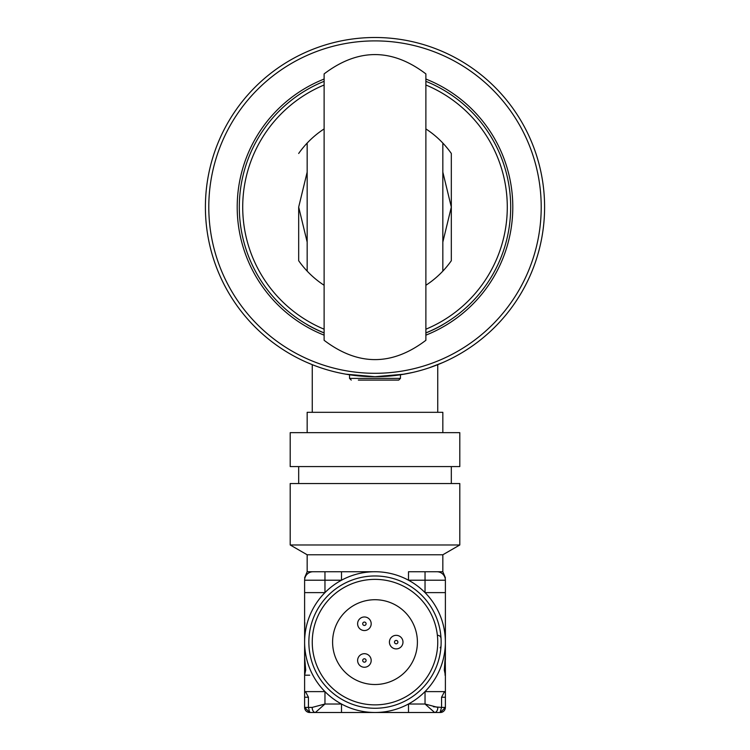 <?xml version="1.0" encoding="UTF-8"?>
<svg xmlns="http://www.w3.org/2000/svg" width="750" height="750" viewBox="0 0 750 750"><rect width="100%" height="100%" fill="white"/><g stroke="black" fill="none" stroke-linecap="round" stroke-linejoin="round"><path stroke-width="1.12" d="M324.122 332.878A135.675 135.675 0 0 1 324.122 81.319M425.878 81.319A135.675 135.675 0 0 1 425.878 332.878M425.878 329.213A132.291 132.291 0 0 0 425.878 84.984M324.122 84.984A132.291 132.291 0 0 0 324.122 329.213M375 575.972A66.141 66.141 0 0 1 441.141 642.112A66.141 66.141 0 0 1 375 708.263A66.141 66.141 0 0 1 308.859 642.112A66.141 66.141 0 0 1 375 575.972M375 684.516A42.403 42.403 0 0 0 417.403 642.112A42.403 42.403 0 0 0 375 599.719A42.403 42.403 0 0 0 332.597 642.112A42.403 42.403 0 0 0 375 684.516M364.397 667.256A6.788 6.788 0 0 0 371.184 660.478A6.788 6.788 0 0 0 364.397 653.691A6.788 6.788 0 0 0 357.619 660.478A6.788 6.788 0 0 0 364.397 667.256M364.397 662.175A1.697 1.697 0 0 0 366.094 660.478A1.697 1.697 0 0 0 364.397 658.781A1.697 1.697 0 0 0 362.7 660.478A1.697 1.697 0 0 0 364.397 662.175A1.697 1.697 0 0 0 366.094 660.478A1.697 1.697 0 0 0 364.397 658.781A1.697 1.697 0 0 0 362.7 660.478A1.697 1.697 0 0 0 364.397 662.175M396.197 648.9A6.788 6.788 0 0 0 402.984 642.112A6.788 6.788 0 0 0 396.197 635.334A6.788 6.788 0 0 0 389.419 642.112A6.788 6.788 0 0 0 396.197 648.9M396.197 643.809A1.697 1.697 0 0 0 397.894 642.112A1.697 1.697 0 0 0 396.197 640.425A1.697 1.697 0 0 0 394.5 642.112A1.697 1.697 0 0 0 396.197 643.809M364.397 630.544A6.788 6.788 0 0 0 371.184 623.756A6.788 6.788 0 0 0 364.397 616.969A6.788 6.788 0 0 0 357.619 623.756A6.788 6.788 0 0 0 364.397 630.544M437.662 635.334A3.394 3.394 176.9 0 1 441.047 638.541A3.394 3.394 176.9 0 0 440.166 636.441M440.166 647.794A3.394 3.394 3.1 0 0 441.047 645.694M364.397 625.453A1.697 1.697 0 0 0 366.094 623.756A1.697 1.697 0 0 0 364.397 622.059A1.697 1.697 0 0 0 362.7 623.756A1.697 1.697 0 0 0 364.397 625.453M442.838 554.775L307.162 554.775L290.203 544.978L290.203 483.544L459.797 483.544L459.797 544.978L442.838 554.775L442.838 571.734L436.903 571.734A8.484 8.484 0 0 1 445.387 580.209L445.387 617.522L445.387 592.612L425.034 592.612A70.388 70.388 0 0 0 304.613 642.112L304.613 580.209A8.484 8.484 0 0 1 313.097 571.734L375 571.734M307.162 554.775L307.162 571.734L304.613 577.791M451.322 466.584L451.322 483.544M298.678 466.584L298.678 483.544M459.797 432.666L459.797 466.584L290.203 466.584L290.203 432.666L459.797 432.666M308.438 697.238L305.784 692.147L304.613 692.147L304.613 691.622L324.966 691.622L324.966 704.016L315.375 712.5L309.703 712.5A5.091 5.091 0 0 1 304.613 707.409L304.613 697.238L308.438 697.238L308.438 707.409L304.613 707.409L309.703 712.5L308.438 707.409L312.178 707.409L324.966 704.016L312.178 707.409A5.091 3.197 90 0 0 315.375 712.5L324.966 704.016L341.503 704.016A70.388 70.388 0 0 0 425.034 592.612L425.034 580.209L408.497 580.209L425.034 580.209L425.034 592.612M304.622 617.522L304.613 622.612M304.613 580.209L341.503 580.209L324.966 580.209L324.966 592.612L304.613 592.612L304.613 617.522M304.613 629.775L304.809 622.612M408.497 712.5L408.497 704.016L425.034 704.016L437.822 707.409A5.091 3.197 90 0 1 434.625 712.5L425.034 704.016L434.625 712.5L309.703 712.5L309.703 711.712M304.613 691.622L304.613 675.188L305.7 670.097L304.613 670.097L304.613 642.112A70.388 70.388 0 0 0 341.503 704.016L341.503 712.5M309.703 675.188L304.631 675.188M305.7 670.097L304.613 657.216M305.784 692.147L304.613 692.147L304.613 697.238L304.613 692.147M445.387 659.925L445.387 654.834L444.3 670.097L445.387 670.097L445.284 659.925M444.3 670.097L445.387 675.188L445.387 692.147L444.216 692.147L445.387 692.147L445.387 697.238L445.387 692.147M445.041 675.188L445.387 670.097L445.387 675.188M445.378 617.522L445.387 657.216M425.034 691.622L425.034 704.016L425.034 691.622L445.387 691.622M445.387 629.775L445.387 617.522M440.297 712.5L445.387 707.409A5.091 5.091 0 0 1 440.297 712.5L434.625 712.5L440.297 712.5L440.297 711.712L440.297 712.5M445.387 707.409L445.387 697.238L441.562 697.238L441.562 707.409L445.387 707.409M445.387 580.209L425.034 580.209L425.034 571.734L436.903 571.734M444.216 692.147L441.562 697.238M433.397 706.734L441.562 707.409L440.297 711.712M341.503 580.209L341.503 571.734M313.097 571.734L307.162 571.734M459.797 544.978L290.203 544.978M408.497 580.209L408.497 571.734L425.034 571.734M304.613 632.784L304.613 642.112M304.613 670.097L304.613 675.188L304.613 670.097M442.838 172.134L451.322 207.094L442.838 242.062M307.162 242.062L298.678 207.094L307.162 172.134M324.122 73.894L324.122 340.303C358.041 366.047 391.959 366.047 425.878 340.303L425.878 73.894C391.959 48.15 358.041 48.15 324.122 73.894M298.678 207.094L298.678 260.728A93.281 93.281 0 0 0 307.162 271.116A93.281 93.281 0 0 1 298.678 260.728L298.678 207.094M451.322 153.469L451.322 260.728L451.322 153.469A93.281 93.281 0 0 0 425.878 128.916A93.281 93.281 0 0 1 442.838 143.072L442.838 271.116A93.281 93.281 0 0 0 451.322 260.728A93.281 93.281 0 0 1 425.878 285.281M298.678 153.469A93.281 93.281 0 0 1 324.122 128.916A93.281 93.281 0 0 0 307.162 143.072L307.162 271.116A93.281 93.281 0 0 0 324.122 285.281M307.162 207.094L307.162 251.194M442.838 207.094L442.838 163.003M298.678 221.55L298.678 223.294M451.322 192.647L451.322 190.903M400.444 378.394L349.556 378.394L349.556 374.775L345.919 374.184L375 376.697L404.081 374.184L400.444 374.784L400.444 378.394L398.747 380.091L358.35 380.091M401.156 374.662L412.8 372.431M428.981 367.875L442.838 362.541L437.747 364.659L437.747 412.312M312.253 412.312L312.253 364.659L307.162 362.541L312.384 364.716M544.594 207.094A169.594 169.594 0 0 1 375 376.697A169.594 169.594 0 0 1 205.406 207.094A169.594 169.594 0 0 1 375 37.5A169.594 169.594 0 0 1 544.594 207.094M208.791 207.094A166.209 166.209 0 0 0 375 373.303A166.209 166.209 0 0 0 541.209 207.094A166.209 166.209 0 0 0 375 40.894A166.209 166.209 0 0 0 208.791 207.094M425.878 335.156A137.794 137.794 0 0 0 425.878 79.041M324.122 79.041A137.794 137.794 0 0 0 324.122 335.156M442.838 432.666L442.838 412.312L307.162 412.312L307.162 432.666M307.116 324.675A135.759 135.759 0 0 0 324.122 332.963A135.759 135.759 0 0 1 307.116 324.675M425.878 332.963A135.759 135.759 0 0 0 442.884 324.675A135.759 135.759 0 0 1 425.878 332.963M370.022 380.091L398.747 380.091M388.031 380.091L393.019 380.091L388.031 380.091M375 704.869A62.747 62.747 0 0 0 437.747 642.112A62.747 62.747 0 0 0 375 579.366A62.747 62.747 0 0 0 312.253 642.112A62.747 62.747 0 0 0 375 704.869M324.966 580.209L324.966 571.734M442.838 571.734L445.387 577.791M349.556 378.394L351.253 380.091"/></g></svg>
